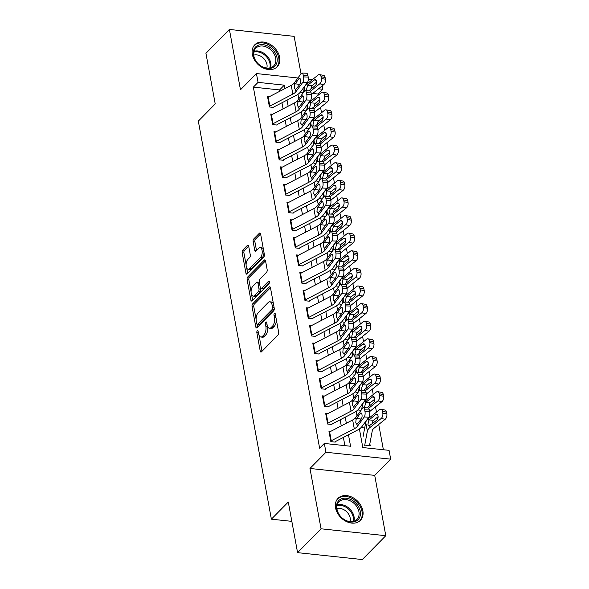 <?xml version="1.0" encoding="UTF-8"?>
<svg xmlns="http://www.w3.org/2000/svg" width="589" height="589" viewBox="0 0 589 589"><rect width="100%" height="100%" fill="white"/><g stroke="black" fill="none" stroke-linecap="round" stroke-linejoin="round"><path stroke-width="0.88" d="M257.275 330.804A1.384 0.67 -83.9 0 0 256.848 332.667L260.22 351.037A1.973 0.957 -83.9 0 0 260.934 352.067A1.973 0.957 -83.9 0 0 261.464 351.832L278.052 334.972A1.973 0.957 -83.9 0 0 278.656 332.306L275.284 313.937A1.384 0.67 -83.9 0 0 274.783 313.223A1.384 0.67 -83.9 0 0 274.415 313.385A1.384 0.67 -83.9 0 0 273.995 315.248L274.43 317.626A6.317 3.063 -83.9 0 1 272.493 326.159L271.117 327.558A6.317 3.063 -83.9 0 1 269.431 328.309A6.317 3.063 -83.9 0 1 267.148 325.025L266.714 322.647A1.384 0.67 -83.9 0 0 266.213 321.925A1.384 0.67 -83.9 0 0 265.845 322.095A1.384 0.67 -83.9 0 0 265.425 323.957L265.86 326.335A6.317 3.063 -83.9 0 1 263.924 334.861L262.539 336.267A6.317 3.063 -83.9 0 1 260.861 337.018A6.317 3.063 -83.9 0 1 258.578 333.735L258.144 331.357A1.384 0.67 -83.9 0 0 257.643 330.635A1.384 0.67 -83.9 0 0 257.275 330.804M252.328 54.343A15.689 11.714 44.5 0 0 262.871 67.831A15.689 11.714 44.5 0 0 277.161 66.807A15.689 11.714 44.5 0 0 279.62 57.251A15.689 11.714 44.5 0 0 269.077 43.763A15.689 11.714 44.5 0 0 254.787 44.793A15.689 11.714 44.5 0 0 252.328 54.343M335.568 507.895A15.689 11.714 44.5 0 0 346.111 521.383A15.689 11.714 44.5 0 0 360.402 520.359A15.689 11.714 44.5 0 0 362.861 510.803A15.689 11.714 44.5 0 0 352.318 497.322A15.689 11.714 44.5 0 0 338.034 498.346A15.689 11.714 44.5 0 0 335.568 507.895M248.683 246.143A1.973 0.957 -83.9 0 0 247.969 245.12A1.973 0.957 -83.9 0 0 247.439 245.355L242.786 250.082A1.973 0.957 -83.9 0 0 242.182 252.747L245.93 273.149A1.973 0.957 -83.9 0 0 246.644 274.179A1.973 0.957 -83.9 0 0 247.166 273.944L263.754 257.084A1.973 0.957 -83.9 0 0 264.358 254.419L260.618 234.017A1.973 0.957 -83.9 0 0 259.904 232.994A1.973 0.957 -83.9 0 0 259.374 233.229L253.756 238.943A1.973 0.957 -83.9 0 0 253.152 241.608L254.75 250.332A1.973 0.957 -83.9 0 0 255.464 251.363A1.973 0.957 -83.9 0 0 255.994 251.128L258.777 248.293A5.279 2.562 -83.9 0 1 260.191 247.667A5.279 2.562 -83.9 0 1 262.23 251.761A5.279 2.562 -83.9 0 1 260.478 257.548L249.559 268.643A5.279 2.562 -83.9 0 1 248.146 269.269A5.279 2.562 -83.9 0 1 246.106 265.175A5.279 2.562 -83.9 0 1 247.859 259.396L249.677 257.54A1.973 0.957 -83.9 0 0 250.281 254.875L248.683 246.143M279.841 91.243L279.606 89.933L253.358 87.135L258.056 82.364L256.436 73.559L297.924 77.984M297.578 552.651L321.049 528.797L385.788 535.703L362.316 559.55L297.578 552.651L288.286 502.012L271.382 519.181L198.324 121.113L215.221 103.936L205.929 53.297L229.401 29.45L240.474 89.778L256.436 73.559M385.788 535.703L374.714 475.375L309.976 468.469L321.049 528.797M309.976 468.469L325.938 452.256L324.325 443.443L350.565 446.241L348.467 434.785M253.358 87.135L319.628 448.214L324.325 443.443M252.659 303.85A1.973 0.957 -83.9 0 0 252.055 306.516L255.795 326.917A1.973 0.957 -83.9 0 0 256.509 327.948A1.973 0.957 -83.9 0 0 257.032 327.712L273.627 310.852A1.973 0.957 -83.9 0 0 274.231 308.187L270.484 287.785A1.973 0.957 -83.9 0 0 269.769 286.762A1.973 0.957 -83.9 0 0 269.247 286.998L252.659 303.85L254.404 304.042A1.973 0.957 -83.9 0 0 253.8 306.707L256.105 319.267M250.862 300.037L247.115 279.635A1.973 0.957 -83.9 0 1 247.719 276.97L264.314 260.11A1.973 0.957 -83.9 0 1 264.836 259.874A1.973 0.957 -83.9 0 1 265.551 260.905L267.156 269.637A1.973 0.957 -83.9 0 1 266.545 272.302L259.823 279.134A1.973 0.957 -83.9 0 0 259.219 281.8L260.279 287.594A1.973 0.957 -83.9 0 0 260.993 288.617A1.973 0.957 -83.9 0 0 261.516 288.389L268.525 281.27A1.384 0.67 -83.9 0 1 268.893 281.108A1.384 0.67 -83.9 0 1 269.423 282.175A1.384 0.67 -83.9 0 1 268.967 283.692L252.099 300.824A1.973 0.957 -83.9 0 1 251.577 301.06A1.973 0.957 -83.9 0 1 250.862 300.037L252.615 300.221L251.584 294.61M301.008 73.78L294.139 36.349L229.401 29.45M330.9 431.288L328.92 431.074L330.856 441.64L335.237 442.111M327.661 413.669L325.688 413.463L327.624 424.028L331.997 424.492M324.429 396.058L322.455 395.845L324.392 406.417L328.765 406.881M321.196 378.447L319.223 378.234L321.16 388.799L325.533 389.27M317.964 360.829L315.991 360.623L317.927 371.188L322.301 371.652M314.732 343.218L312.759 343.004L314.695 353.577L319.069 354.041M311.5 325.607L309.527 325.393L311.463 335.958L315.837 336.429M308.268 307.988L306.287 307.782L308.231 318.347L312.604 318.811M305.036 290.377L303.055 290.163L304.999 300.736L309.372 301.2M301.804 272.759L299.823 272.552L301.767 283.118L306.14 283.589M298.571 255.147L296.591 254.934L298.535 265.506L302.908 265.97M295.339 237.536L293.359 237.323L295.303 247.895L299.676 248.359M292.107 219.918L290.127 219.712L292.063 230.277L296.444 230.748M288.875 202.307L286.895 202.093L288.831 212.666L293.212 213.13M285.636 184.696L283.662 184.482L285.599 195.047L289.972 195.519M282.403 167.077L280.43 166.871L282.367 177.436L286.74 177.9M279.171 149.466L277.198 149.253L279.134 159.825L283.508 160.289M275.939 131.855L273.966 131.642L275.902 142.207L280.276 142.678M272.707 114.237L270.734 114.03L272.67 124.596L277.044 125.059M344.889 445.637L343.38 437.421M341.267 425.899L340.147 419.81M338.034 408.287L336.915 402.199M334.802 390.676L333.683 384.58M331.563 373.058L330.451 366.969M328.331 355.447L327.219 349.358M325.099 337.828L323.987 331.74M321.866 320.217L320.747 314.128M318.634 302.606L317.515 296.517M315.402 284.988L314.283 278.899M312.17 267.377L311.051 261.288M308.938 249.765L307.819 243.677M305.706 232.147L304.587 226.058M302.474 214.536L301.354 208.447M299.241 196.925L298.122 190.836M296.009 179.306L294.89 173.218M292.777 161.695L291.658 155.606M289.538 144.084L288.426 137.988M286.306 126.466L285.194 120.377M283.073 108.855L281.954 102.766M273.811 107.448L269.438 106.984L267.494 96.412L269.475 96.625M383.38 449.738L378.734 424.448M377.704 418.831L377.409 417.226M376.481 412.153L375.502 406.837M374.471 401.212L374.177 399.614M373.249 394.534L372.27 389.226M371.239 383.601L370.945 382.003M370.017 376.923L369.038 371.607M368.007 365.99L367.713 364.385M366.785 359.312L365.806 353.996M364.775 348.371L364.481 346.774M363.553 341.694L362.574 336.385M361.543 330.76L361.248 329.163M360.313 324.083L359.342 318.767M358.311 313.149L358.016 311.544M357.081 306.471L356.109 301.156M355.079 295.531L354.784 293.933M353.849 288.853L352.877 283.537M351.847 277.92L351.552 276.322M350.617 271.242L349.645 265.926M348.614 260.309L348.32 258.704M347.385 253.631L346.413 248.315M345.382 242.69L345.088 241.092M344.153 236.012L343.181 230.697M342.143 225.079L341.856 223.481M340.921 218.401L339.941 213.085M338.911 207.468L338.616 205.863M337.688 200.79L336.709 195.474M335.678 189.849L335.384 188.252M334.456 183.172L333.477 177.856M332.446 172.238L332.152 170.633M331.224 165.561L330.245 160.245M329.214 154.627L328.92 153.022M327.992 147.942L327.013 142.634M325.982 137.009L325.688 135.411M324.76 130.331L323.781 125.015M322.75 119.398L322.455 117.793M321.52 112.72L320.549 107.404M319.518 101.779L319.223 100.182M318.288 95.101L318.097 94.034L312.737 93.467M303.423 92.473L300.353 92.142M365.85 445.372L370.223 445.836L369.848 443.76M364.687 427.982L362.618 427.761M361.05 410.319L359.386 410.143M357.817 392.708L356.154 392.532M354.578 375.097L352.921 374.921M351.346 357.479L349.689 357.302M348.114 339.868L346.457 339.691M344.882 322.257L343.225 322.08M341.649 304.638L339.993 304.461M338.417 287.027L336.761 286.85M335.185 269.416L333.529 269.239M331.953 251.797L330.289 251.621M328.721 234.186L327.057 234.01M325.489 216.575L323.825 216.391M322.257 198.957L320.593 198.78M319.024 181.346L317.361 181.169M315.792 163.727L314.128 163.551M312.553 146.116L310.896 145.939M309.321 128.505L307.664 128.328M306.089 110.887L304.432 110.71M271.382 519.181L291.835 521.361M322.168 85.898L322.787 89.27L318.531 88.814M318.097 94.034L322.787 89.27M359.4 428.947L362.817 447.552L389.064 450.349L390.676 459.155L325.938 452.256M374.714 475.375L390.676 459.155M308.327 79.088L312.509 79.537M284.929 88.6L284.296 85.162L258.056 82.364M346.347 423.263L345.235 417.167M343.115 405.644L342.003 399.556M339.882 388.033L338.763 381.944M336.65 370.415L335.531 364.326M333.418 352.804L332.299 346.715M330.186 335.193L329.067 329.104M326.954 317.574L325.835 311.485M323.722 299.963L322.603 293.874M320.49 282.352L319.371 276.263M317.257 264.733L316.138 258.645M314.025 247.122L312.906 241.034M310.793 229.511L309.674 223.415M307.554 211.893L306.442 205.804M304.322 194.282L303.21 188.193M301.089 176.671L299.978 170.574M297.857 159.052L296.738 152.963M294.625 141.441L293.506 135.352M291.393 123.83L290.274 117.734M288.161 106.211L287.042 100.123M297.982 94.284L298.807 98.79M301.215 111.895L302.039 116.408M304.447 129.514L305.271 134.02M307.679 147.125L308.503 151.631M310.911 164.736L311.736 169.249M314.143 182.354L314.968 186.86M317.375 199.966L318.2 204.471M320.607 217.577L321.439 222.09M323.84 235.195L324.672 239.701M327.072 252.806L327.904 257.319M330.304 270.417L331.136 274.93M333.536 288.036L334.368 292.542M336.775 305.647L337.6 310.16M340.008 323.258L340.832 327.771M343.24 340.876L344.064 345.382M346.472 358.487L347.296 363.001M349.704 376.099L350.529 380.612M352.936 393.717L353.761 398.223M356.168 411.328L356.993 415.841M312.126 88.129L310.955 88.004M304.425 87.312L303.946 87.26M279.606 89.933L284.296 85.162M260.861 337.018L262.606 337.21A6.317 3.063 -83.9 0 0 264.292 336.459L262.539 336.267M267.627 326.637A6.317 3.063 -83.9 0 1 265.676 335.053L264.292 336.459M269.431 328.309L271.176 328.5A6.317 3.063 -83.9 0 0 272.862 327.749L271.117 327.558M276.351 319.746A6.317 3.063 -83.9 0 1 274.246 326.343L272.862 327.749M259.057 335.347L261.972 351.221A1.973 0.957 -83.9 0 0 261.987 351.294M270.469 287.719L254.404 304.042M257.04 324.333L257.548 327.109A1.973 0.957 -83.9 0 0 257.562 327.175M256.738 323.707A1.384 0.67 -83.9 0 0 257.238 324.421A1.384 0.67 -83.9 0 0 257.607 324.259L272.17 309.468A1.384 0.67 -83.9 0 0 272.589 307.598L272.133 305.095A6.317 3.063 -83.9 0 0 269.85 301.804A6.317 3.063 -83.9 0 0 268.164 302.555L258.21 312.671A6.317 3.063 -83.9 0 0 256.274 321.196L256.738 323.707M257.238 324.421L258.983 324.613A1.384 0.67 -83.9 0 0 259.351 324.443L257.607 324.259M274.283 308.945A1.384 0.67 -83.9 0 1 273.914 309.652L259.351 324.443M273.399 303.666A6.317 3.063 -83.9 0 0 271.603 301.995L269.85 301.804M251.083 291.886L248.867 279.819L247.115 279.635M265.536 260.831L249.471 277.154A1.973 0.957 -83.9 0 0 248.867 279.819M260.993 288.617L262.738 288.809A1.973 0.957 -83.9 0 0 263.268 288.573L269.423 282.315M252.836 286.232A5.279 2.562 -83.9 0 0 251.083 292.011A5.279 2.562 -83.9 0 0 253.13 296.105A5.279 2.562 -83.9 0 0 254.536 295.479L258.387 291.57A1.973 0.957 -83.9 0 0 258.991 288.904L257.923 283.11A1.973 0.957 -83.9 0 0 257.216 282.087A1.973 0.957 -83.9 0 0 256.686 282.322L252.836 286.232M253.13 296.105L254.875 296.296A5.279 2.562 -83.9 0 0 256.289 295.663L254.536 295.479M260.61 288.396L260.736 289.089A1.973 0.957 -83.9 0 1 260.132 291.754L256.289 295.663M259.344 282.499A1.973 0.957 -83.9 0 0 258.961 282.271L257.216 282.087M248.146 269.269L249.898 269.453A5.279 2.562 -83.9 0 0 251.304 268.827L249.559 268.643M263.982 252.379A5.279 2.562 -83.9 0 1 262.23 257.732L251.304 268.827M263.393 249.147A5.279 2.562 -83.9 0 0 261.936 247.851L260.191 247.667M260.603 233.951L255.508 239.127A1.973 0.957 -83.9 0 0 254.897 241.792L256.502 250.524A1.973 0.957 -83.9 0 0 256.517 250.597M246.695 267.98L247.674 273.333A1.973 0.957 -83.9 0 0 247.689 273.406M248.668 246.077L244.538 250.266A1.973 0.957 -83.9 0 0 243.934 252.939L246.099 264.748M369.237 445.733A7.039 3.21 169.6 0 0 369.642 444.835L372.292 430.714A10.057 4.587 -10.4 0 1 374.089 428.181L385.199 419.265L381.149 418.507A4.027 2.312 -79.3 0 0 382.806 413.139L386.855 413.898A4.027 2.312 100.7 0 1 385.199 419.265M364.701 445.343L367.352 431.214A15.086 6.877 -10.4 0 1 370.047 427.415L381.149 418.507M363.082 436.537L365.732 422.409A15.086 6.877 -10.4 0 1 368.427 418.61L379.537 409.701A4.027 2.312 -79.3 0 1 380.928 409.267L384.97 410.032A4.027 2.312 100.7 0 1 386.531 412.138L386.855 413.898M377.711 414.987L375.686 414.604A3.217 1.848 100.7 0 1 376.798 414.266A3.217 1.848 100.7 0 1 378.042 415.952A3.217 1.848 100.7 0 1 376.717 420.244L369.112 425.921M370.047 427.415L369.745 425.781C368.81 426.171 368.199 425.663 367.919 424.249L369.067 419.913L373.617 420.274L378.116 416.666M386.531 412.138L382.482 411.372L382.806 413.139M382.482 411.372A4.027 2.312 -79.3 0 0 380.928 409.267M375.686 414.604L369.067 419.913M373.617 420.274L372.822 421.268L372.314 423.778M329.133 432.223A7.039 3.21 -10.4 0 1 329.634 431.936L352.656 419.986A10.057 4.587 169.6 0 0 355.712 417.586L362.588 408.221A4.027 1.561 -88 0 1 363.376 407.728A4.027 1.561 -88 0 1 364.657 409.804L364.981 411.564L369.62 411.733L369.296 409.966L364.657 409.804M335.156 441.691L357.376 430.154A15.086 6.877 169.6 0 0 361.963 426.554L368.839 417.196L364.208 417.027A4.027 1.561 -88 0 0 364.981 411.564M330.746 441.028A7.039 3.21 -10.4 0 1 331.254 440.749L354.276 428.792A10.057 4.587 169.6 0 0 357.332 426.392L364.208 417.027M361.889 417.63L360.24 420.45M369.62 411.733A4.027 1.561 92 0 1 368.839 417.196M363.376 407.728L368.007 407.89A4.027 1.561 92 0 1 369.296 409.966M357.332 426.392L356.986 424.492L355.763 422.821L356.065 419.478L360.313 413.301A3.217 1.244 92 0 1 360.947 412.904A3.217 1.244 92 0 1 361.97 414.568A3.217 1.244 92 0 1 361.351 418.934L356.868 424.492M360.277 511.37A13.576 10.138 -135.5 0 1 350.646 522.001A13.576 10.138 -135.5 0 1 336.658 508.852A13.576 10.138 -135.5 0 1 346.28 498.228A13.576 10.138 -135.5 0 1 360.277 511.37M337.063 509.426A12.575 9.387 44.5 0 0 345.507 520.234A12.575 9.387 44.5 0 0 356.956 519.41A12.575 9.387 44.5 0 0 358.929 511.76A12.575 9.387 44.5 0 0 350.484 500.952A12.575 9.387 44.5 0 0 339.036 501.769A12.575 9.387 44.5 0 0 337.063 509.426M336.952 508.705A9.903 7.392 -135.5 0 1 350.197 518.025A9.903 7.392 -135.5 0 1 350.057 521.604M359.378 521.25A15.594 11.64 44.5 0 0 359.577 521.051A15.594 11.64 44.5 0 0 362.021 511.561A15.594 11.64 44.5 0 0 351.545 498.161A15.594 11.64 44.5 0 0 337.35 499.177A15.594 11.64 44.5 0 0 337.158 499.384M273.016 67.485A13.576 10.138 -135.5 0 1 256.082 61.418A13.576 10.138 -135.5 0 1 257.43 45.633A13.576 10.138 -135.5 0 1 274.356 51.707A13.576 10.138 -135.5 0 1 273.016 67.485M257.533 46.921A12.575 9.387 44.5 0 0 255.788 48.217A12.575 9.387 44.5 0 0 257.179 62.67A12.575 9.387 44.5 0 0 271.971 67.153A12.575 9.387 44.5 0 0 273.716 65.858A12.575 9.387 44.5 0 0 272.324 51.412A12.575 9.387 44.5 0 0 257.533 46.921M276.131 67.698A15.594 11.64 44.5 0 0 276.337 67.499A15.594 11.64 44.5 0 0 274.614 49.579A15.594 11.64 44.5 0 0 256.274 44.02A15.594 11.64 44.5 0 0 254.109 45.625A15.594 11.64 44.5 0 0 253.918 45.832M253.712 55.152A9.903 7.392 -135.5 0 1 263.526 58.289A9.903 7.392 -135.5 0 1 266.817 68.052M367.948 419.015L368.103 418.197M369.634 411.829A10.057 4.587 -10.4 0 1 370.856 410.562L381.966 401.654L377.917 400.895A4.027 2.312 -79.3 0 0 379.574 395.521L383.623 396.287A4.027 2.312 100.7 0 1 381.966 401.654M368.67 408.31L377.917 400.895M361.462 427.732L361.602 427.01M361.609 409.561L362.5 404.798A15.086 6.877 -10.4 0 1 365.195 400.999L376.305 392.083A4.027 2.312 -79.3 0 1 377.696 391.656L381.738 392.414A4.027 2.312 100.7 0 1 383.299 394.527L383.623 396.287M365.099 407.787L364.687 406.638L365.835 402.302L370.385 402.655L374.884 399.055M383.299 394.527L379.25 393.761L379.574 395.521M379.25 393.761A4.027 2.312 -79.3 0 0 377.696 391.656M374.479 397.376L372.454 396.993L365.835 402.302M372.454 396.993A3.217 1.848 100.7 0 1 373.566 396.647A3.217 1.848 100.7 0 1 374.81 398.333A3.217 1.848 100.7 0 1 373.485 402.633L366.976 407.853M370.385 402.655L369.59 403.656L369.082 406.16M364.716 401.396L364.871 400.579M366.402 394.21A10.057 4.587 -10.4 0 1 367.624 392.951L378.734 384.043L374.685 383.277A4.027 2.312 -79.3 0 0 376.342 377.91L380.391 378.668A4.027 2.312 100.7 0 1 378.734 384.043M365.438 390.698L374.685 383.277M358.23 410.113L358.37 409.399M358.37 391.95L359.268 387.179A15.086 6.877 -10.4 0 1 361.963 383.38L373.073 374.471A4.027 2.312 -79.3 0 1 374.464 374.037L378.506 374.803A4.027 2.312 100.7 0 1 380.067 376.908L380.391 378.668M361.867 390.168L361.455 389.02L362.603 384.691L367.153 385.044L371.644 381.436M380.067 376.908L376.018 376.15L376.342 377.91M376.018 376.15A4.027 2.312 -79.3 0 0 374.464 374.037M371.239 379.765L369.222 379.382L362.603 384.691M369.222 379.382A3.217 1.848 100.7 0 1 370.334 379.036A3.217 1.848 100.7 0 1 371.578 380.722A3.217 1.848 100.7 0 1 370.253 385.015L363.744 390.235M367.153 385.044L366.358 386.038L365.85 388.549M361.484 383.785L361.639 382.968M363.17 376.599A10.057 4.587 -10.4 0 1 364.392 375.333L375.502 366.424L371.453 365.666A4.027 2.312 -79.3 0 0 373.109 360.299L377.159 361.057A4.027 2.312 100.7 0 1 375.502 366.424M362.206 373.08L371.453 365.666M354.998 392.502L355.138 391.788M355.138 374.332L356.036 369.568A15.086 6.877 -10.4 0 1 358.73 365.769L369.84 356.86A4.027 2.312 -79.3 0 1 371.232 356.426L375.274 357.192A4.027 2.312 100.7 0 1 376.835 359.297L377.159 361.057M358.635 372.557L358.222 371.409L359.371 367.072L363.921 367.426L368.412 363.825M376.835 359.297L372.785 358.532L373.109 360.299M372.785 358.532A4.027 2.312 -79.3 0 0 371.232 356.426M368.007 362.147L365.983 361.764L359.371 367.072M365.983 361.764A3.217 1.848 100.7 0 1 367.102 361.425A3.217 1.848 100.7 0 1 368.346 363.111A3.217 1.848 100.7 0 1 367.021 367.403L360.512 372.623M363.921 367.426L363.126 368.427L362.618 370.93M358.252 366.174L358.406 365.349M359.938 358.988A10.057 4.587 -10.4 0 1 361.16 357.722L372.27 348.813L368.221 348.055A4.027 2.312 -79.3 0 0 369.877 342.68L373.919 343.446A4.027 2.312 100.7 0 1 372.27 348.813M358.973 355.469L368.221 348.055M351.766 374.891L351.898 374.17M351.905 356.72L352.804 351.957A15.086 6.877 -10.4 0 1 355.498 348.158L366.608 339.242A4.027 2.312 -79.3 0 1 368 338.815L372.042 339.573A4.027 2.312 100.7 0 1 373.603 341.686L373.919 343.446M355.403 354.946L354.99 353.798L356.139 349.461L360.689 349.814L365.18 346.214M373.603 341.686L369.553 340.921L369.877 342.68M369.553 340.921A4.027 2.312 -79.3 0 0 368 338.815M364.775 344.536L362.75 344.153L356.139 349.461M362.75 344.153A3.217 1.848 100.7 0 1 363.869 343.807A3.217 1.848 100.7 0 1 365.114 345.493A3.217 1.848 100.7 0 1 363.788 349.792L357.28 355.012M360.689 349.814L359.894 350.816L359.386 353.319M325.901 414.612A7.039 3.21 -10.4 0 1 326.402 414.325L349.424 402.368A10.057 4.587 169.6 0 0 352.48 399.968L359.356 390.61A4.027 1.561 -88 0 1 360.144 390.109A4.027 1.561 -88 0 1 361.425 392.193L361.749 393.953L366.387 394.115L366.063 392.355L361.425 392.193M331.924 424.08L354.144 412.543A15.086 6.877 169.6 0 0 358.73 408.943L365.607 399.578L360.969 399.416A4.027 1.561 -88 0 0 361.749 393.953M327.513 423.417A7.039 3.21 -10.4 0 1 328.021 423.13L351.037 411.174A10.057 4.587 169.6 0 0 354.099 408.781L360.969 399.416M358.657 400.019L357.008 402.839M366.387 394.115A4.027 1.561 92 0 1 365.607 399.578M360.144 390.109L364.775 390.271A4.027 1.561 92 0 1 366.063 392.355M354.099 408.781L353.753 406.881L352.531 405.21L352.833 401.867L357.081 395.683A3.217 1.244 92 0 1 357.714 395.285A3.217 1.244 92 0 1 358.738 396.949A3.217 1.244 92 0 1 358.119 401.323L353.636 406.874M322.662 396.993A7.039 3.21 -10.4 0 1 323.17 396.714L346.192 384.757A10.057 4.587 169.6 0 0 349.248 382.357L356.124 372.999A4.027 1.561 -88 0 1 356.912 372.498A4.027 1.561 -88 0 1 358.193 374.582L358.517 376.342L363.148 376.504L362.831 374.744L358.193 374.582M328.691 406.469L350.911 394.924A15.086 6.877 169.6 0 0 355.498 391.324L362.375 381.966L357.737 381.805A4.027 1.561 -88 0 0 358.517 376.342M324.281 405.799A7.039 3.21 -10.4 0 1 324.789 405.519L347.804 393.562A10.057 4.587 169.6 0 0 350.867 391.162L357.737 381.805M355.425 382.408L353.775 385.221M363.148 376.504A4.027 1.561 92 0 1 362.375 381.966M356.912 372.498L361.543 372.66A4.027 1.561 92 0 1 362.831 374.744M350.867 391.162L350.514 389.263L349.299 387.599L349.594 384.256L353.849 378.072A3.217 1.244 92 0 1 354.482 377.674A3.217 1.244 92 0 1 355.506 379.338A3.217 1.244 92 0 1 354.887 383.711L350.403 389.263M319.429 379.382A7.039 3.21 -10.4 0 1 319.937 379.095L342.96 367.146A10.057 4.587 169.6 0 0 346.015 364.746L352.892 355.381A4.027 1.561 -88 0 1 353.68 354.887A4.027 1.561 -88 0 1 354.961 356.963L355.285 358.723L359.916 358.892L359.592 357.125L354.961 356.963M325.459 388.85L347.679 377.313A15.086 6.877 169.6 0 0 352.266 373.713L359.143 364.355L354.504 364.186A4.027 1.561 -88 0 0 355.285 358.723M321.049 388.188A7.039 3.21 -10.4 0 1 321.557 387.908L344.572 375.951A10.057 4.587 169.6 0 0 347.635 373.551L354.504 364.186M352.193 364.79L350.543 367.61M359.916 358.892A4.027 1.561 92 0 1 359.143 364.355M353.68 354.887L358.311 355.049A4.027 1.561 92 0 1 359.592 357.125M347.635 373.551L347.282 371.652L346.067 369.98L346.361 366.638L350.617 360.461A3.217 1.244 92 0 1 351.25 360.063A3.217 1.244 92 0 1 352.274 361.727A3.217 1.244 92 0 1 351.655 366.093L347.171 371.652M316.197 361.771A7.039 3.21 -10.4 0 1 316.705 361.484L339.728 349.527A10.057 4.587 169.6 0 0 342.783 347.127L349.66 337.769A4.027 1.561 -88 0 1 350.448 337.269A4.027 1.561 -88 0 1 351.729 339.352L352.053 341.112L356.684 341.274L356.36 339.514L351.729 339.352M322.227 371.239L344.447 359.702A15.086 6.877 169.6 0 0 349.034 356.102L355.911 346.737L351.272 346.575A4.027 1.561 -88 0 0 352.053 341.112M317.817 370.577A7.039 3.21 -10.4 0 1 318.325 370.29L341.34 358.333A10.057 4.587 169.6 0 0 344.403 355.933L351.272 346.575M348.96 347.179L347.304 349.999M356.684 341.274A4.027 1.561 92 0 1 355.911 346.737M350.448 337.269L355.079 337.431A4.027 1.561 92 0 1 356.36 339.514M344.403 355.933L344.05 354.041L342.835 352.369L343.129 349.027L347.385 342.842A3.217 1.244 92 0 1 348.018 342.445A3.217 1.244 92 0 1 349.041 344.109A3.217 1.244 92 0 1 348.416 348.482L343.939 354.033M355.02 348.555L355.174 347.738M356.706 341.37A10.057 4.587 -10.4 0 1 357.928 340.111L369.038 331.202L364.989 330.436A4.027 2.312 -79.3 0 0 366.645 325.069L370.687 325.827A4.027 2.312 100.7 0 1 369.038 331.202M355.741 337.858L364.989 330.436M348.533 357.273L348.666 356.559M348.673 339.109L349.572 334.338A15.086 6.877 -10.4 0 1 352.266 330.539L363.376 321.631A4.027 2.312 -79.3 0 1 364.76 321.196L368.81 321.962A4.027 2.312 100.7 0 1 370.363 324.068L370.687 325.827M352.17 337.328L351.758 336.179L352.907 331.85L357.457 332.203L361.948 328.596M370.363 324.068L366.321 323.309L366.645 325.069M366.321 323.309A4.027 2.312 -79.3 0 0 364.76 321.196M361.543 326.917L359.518 326.542L352.907 331.85M359.518 326.542A3.217 1.848 100.7 0 1 360.63 326.196A3.217 1.848 100.7 0 1 361.882 327.882A3.217 1.848 100.7 0 1 360.556 332.174L354.048 337.394M357.457 332.203L356.662 333.197L356.154 335.708M312.965 344.153A7.039 3.21 -10.4 0 1 313.473 343.873L336.496 331.916A10.057 4.587 169.6 0 0 339.551 329.516L346.428 320.151A4.027 1.561 -88 0 1 347.216 319.658A4.027 1.561 -88 0 1 348.497 321.734L348.821 323.501L353.452 323.663L353.128 321.903L348.497 321.734M318.995 353.628L341.215 342.084A15.086 6.877 169.6 0 0 345.802 338.484L352.678 329.126L348.04 328.964A4.027 1.561 -88 0 0 348.821 323.501M314.585 352.958A7.039 3.21 -10.4 0 1 315.093 352.678L338.108 340.722A10.057 4.587 169.6 0 0 341.171 338.322L348.04 328.964M345.721 329.56L344.072 332.38M353.452 323.663A4.027 1.561 92 0 1 352.678 329.126M347.216 319.658L351.847 319.82A4.027 1.561 92 0 1 353.128 321.903M341.171 338.322L340.817 336.422L339.603 334.758L339.897 331.416L344.153 325.231A3.217 1.244 92 0 1 344.786 324.833A3.217 1.244 92 0 1 345.809 326.497A3.217 1.244 92 0 1 345.183 330.871L340.707 336.422M351.788 330.944L351.942 330.127M353.466 323.759A10.057 4.587 -10.4 0 1 354.696 322.492L365.798 313.584L361.756 312.825A4.027 2.312 -79.3 0 0 363.413 307.458L367.455 308.216A4.027 2.312 100.7 0 1 365.798 313.584M352.509 320.239L361.756 312.825M345.301 339.662L345.434 338.947M345.441 321.491L346.339 316.727A15.086 6.877 -10.4 0 1 349.034 312.928L360.137 304.02A4.027 2.312 -79.3 0 1 361.528 303.585L365.578 304.351A4.027 2.312 100.7 0 1 367.131 306.457L367.455 308.216M348.938 319.717L348.526 318.568L349.675 314.231L354.225 314.585L358.716 310.985M367.131 306.457L363.089 305.691L363.413 307.458M363.089 305.691A4.027 2.312 -79.3 0 0 361.528 303.585M358.311 309.306L356.286 308.923L349.675 314.231M356.286 308.923A3.217 1.848 100.7 0 1 357.398 308.577A3.217 1.848 100.7 0 1 358.649 310.27A3.217 1.848 100.7 0 1 357.324 314.563L350.816 319.783M354.225 314.585L353.429 315.586L352.921 318.089M309.733 326.542A7.039 3.21 -10.4 0 1 310.241 326.254L333.264 314.298A10.057 4.587 169.6 0 0 336.319 311.905L343.196 302.54A4.027 1.561 -88 0 1 343.983 302.039A4.027 1.561 -88 0 1 345.264 304.123L345.588 305.882L350.219 306.052L349.895 304.285L345.264 304.123M315.763 336.01L337.983 324.473A15.086 6.877 169.6 0 0 342.57 320.872L349.439 311.515L344.808 311.345A4.027 1.561 -88 0 0 345.588 305.882M311.353 335.347A7.039 3.21 -10.4 0 1 311.861 335.067L334.876 323.111A10.057 4.587 169.6 0 0 337.931 320.711L344.808 311.345M342.489 311.949L340.84 314.769M350.219 306.052A4.027 1.561 92 0 1 349.439 311.515M343.983 302.039L348.614 302.209A4.027 1.561 92 0 1 349.895 304.285M337.931 320.711L337.585 318.811L336.371 317.14L336.665 313.797L340.921 307.62A3.217 1.244 92 0 1 341.546 307.222A3.217 1.244 92 0 1 342.577 308.886A3.217 1.244 92 0 1 341.951 313.252L337.475 318.811M348.555 313.333L348.71 312.509M350.234 306.14A10.057 4.587 -10.4 0 1 351.464 304.881L362.566 295.972L358.524 295.207A4.027 2.312 -79.3 0 0 360.181 289.84L364.223 290.605A4.027 2.312 100.7 0 1 362.566 295.972M349.277 302.628L358.524 295.207M342.069 322.05L342.202 321.329M342.209 303.88L343.107 299.116A15.086 6.877 -10.4 0 1 345.802 295.31L356.905 286.401A4.027 2.312 -79.3 0 1 358.296 285.974L362.345 286.733A4.027 2.312 100.7 0 1 363.899 288.838L364.223 290.605M345.706 302.105L345.294 300.957L346.435 296.62L350.992 296.974L355.484 293.374M363.899 288.838L359.857 288.08L360.181 289.84M359.857 288.08A4.027 2.312 -79.3 0 0 358.296 285.974M355.079 291.695L353.054 291.312L346.435 296.62M353.054 291.312A3.217 1.848 100.7 0 1 354.166 290.966A3.217 1.848 100.7 0 1 355.417 292.652A3.217 1.848 100.7 0 1 354.092 296.952L347.584 302.172M350.992 296.974L350.19 297.975L349.689 300.478M306.501 308.923A7.039 3.21 -10.4 0 1 307.009 308.643L330.024 296.687A10.057 4.587 169.6 0 0 333.087 294.286L339.956 284.929A4.027 1.561 -88 0 1 340.751 284.428A4.027 1.561 -88 0 1 342.032 286.512L342.356 288.271L346.987 288.433L346.663 286.674L342.032 286.512M312.531 318.399L334.751 306.854A15.086 6.877 169.6 0 0 339.338 303.261L346.207 293.896L341.576 293.734A4.027 1.561 -88 0 0 342.356 288.271M308.121 317.736A7.039 3.21 -10.4 0 1 308.621 317.449L331.644 305.492A10.057 4.587 169.6 0 0 334.699 303.092L341.576 293.734M339.257 294.338L337.607 297.151M346.987 288.433A4.027 1.561 92 0 1 346.207 293.896M340.751 284.428L345.382 284.59A4.027 1.561 92 0 1 346.663 286.674M334.699 303.092L334.353 301.2L333.131 299.529L333.433 296.186L337.688 290.002A3.217 1.244 92 0 1 338.314 289.604A3.217 1.244 92 0 1 339.345 291.268A3.217 1.244 92 0 1 338.719 295.641L334.243 301.193M345.323 295.715L345.478 294.898M347.002 288.529A10.057 4.587 -10.4 0 1 348.232 287.27L359.334 278.361L355.292 277.596A4.027 2.312 -79.3 0 0 356.949 272.228L360.991 272.987A4.027 2.312 100.7 0 1 359.334 278.361M346.045 285.017L355.292 277.596M338.837 304.432L338.969 303.718M338.977 286.269L339.868 281.498A15.086 6.877 -10.4 0 1 342.57 277.699L353.672 268.79A4.027 2.312 -79.3 0 1 355.064 268.356L359.113 269.121A4.027 2.312 100.7 0 1 360.667 271.227L360.991 272.987M342.474 284.487L342.062 283.338L343.203 279.009L347.76 279.363L352.251 275.755M360.667 271.227L356.625 270.469L356.949 272.228M356.625 270.469A4.027 2.312 -79.3 0 0 355.064 268.356M351.847 274.076L349.822 273.701L343.203 279.009M349.822 273.701A3.217 1.848 100.7 0 1 350.934 273.355A3.217 1.848 100.7 0 1 352.178 275.041A3.217 1.848 100.7 0 1 350.86 279.333L344.344 284.553M347.76 279.363L346.958 280.357L346.457 282.867M303.269 291.312A7.039 3.21 -10.4 0 1 303.777 291.032L326.792 279.076A10.057 4.587 169.6 0 0 329.855 276.675L336.724 267.31A4.027 1.561 -88 0 1 337.512 266.817A4.027 1.561 -88 0 1 338.8 268.893L339.124 270.66L343.755 270.822L343.431 269.063L338.8 268.893M309.299 300.788L331.519 289.243A15.086 6.877 169.6 0 0 336.105 285.643L342.975 276.285L338.344 276.123A4.027 1.561 -88 0 0 339.124 270.66M304.888 300.118A7.039 3.21 -10.4 0 1 305.389 299.838L328.412 287.881A10.057 4.587 169.6 0 0 331.467 285.481L338.344 276.123M336.024 276.72L334.375 279.539M343.755 270.822A4.027 1.561 92 0 1 342.975 276.285M337.512 266.817L342.15 266.979A4.027 1.561 92 0 1 343.431 269.063M331.467 285.481L331.121 283.581L329.899 281.917L330.201 278.575L334.456 272.39A3.217 1.244 92 0 1 335.082 271.993A3.217 1.244 92 0 1 336.113 273.657A3.217 1.244 92 0 1 335.487 278.03L331.011 283.581M342.091 278.104L342.246 277.286M343.77 270.918A10.057 4.587 -10.4 0 1 344.999 269.652L356.102 260.743L352.06 259.985A4.027 2.312 -79.3 0 0 353.717 254.617L357.759 255.376A4.027 2.312 100.7 0 1 356.102 260.743M342.813 267.399L352.06 259.985M335.605 286.821L335.737 286.107M335.745 268.65L336.636 263.887A15.086 6.877 -10.4 0 1 339.338 260.088L350.44 251.179A4.027 2.312 -79.3 0 1 351.832 250.745L355.881 251.503A4.027 2.312 100.7 0 1 357.435 253.616L357.759 255.376M339.242 266.876L338.83 265.727L339.971 261.391L344.528 261.744L349.019 258.144M357.435 253.616L353.393 252.85L353.717 254.617M353.393 252.85A4.027 2.312 -79.3 0 0 351.832 250.745M348.614 256.465L346.59 256.082L339.971 261.391M346.59 256.082A3.217 1.848 100.7 0 1 347.701 255.736A3.217 1.848 100.7 0 1 348.946 257.422A3.217 1.848 100.7 0 1 347.628 261.722L341.112 266.942M344.528 261.744L343.726 262.746L343.225 265.249M300.037 273.701A7.039 3.21 -10.4 0 1 300.545 273.414L323.56 261.457A10.057 4.587 169.6 0 0 326.623 259.064L333.492 249.699A4.027 1.561 -88 0 1 334.28 249.199A4.027 1.561 -88 0 1 335.568 251.282L335.885 253.042L340.523 253.211L340.199 251.444L335.568 251.282M306.066 283.169L328.287 271.632A15.086 6.877 169.6 0 0 332.873 268.032L339.743 258.667L335.112 258.505A4.027 1.561 -88 0 0 335.885 253.042M301.649 282.506A7.039 3.21 -10.4 0 1 302.157 282.219L325.18 270.27A10.057 4.587 169.6 0 0 328.235 267.87L335.112 258.505M332.792 259.108L331.143 261.928M340.523 253.211A4.027 1.561 92 0 1 339.743 258.667M334.28 249.199L338.918 249.368A4.027 1.561 92 0 1 340.199 251.444M328.235 267.87L327.889 265.97L326.667 264.299L326.969 260.956L331.224 254.779A3.217 1.244 92 0 1 331.85 254.374A3.217 1.244 92 0 1 332.881 256.046A3.217 1.244 92 0 1 332.255 260.412L327.771 265.97M338.859 260.493L339.006 259.668M340.538 253.299A10.057 4.587 -10.4 0 1 341.76 252.04L352.87 243.132L348.828 242.366A4.027 2.312 -79.3 0 0 350.477 236.999L354.526 237.765A4.027 2.312 100.7 0 1 352.87 243.132M339.581 249.788L348.828 242.366M332.373 269.21L332.505 268.488M332.513 251.039L333.403 246.276A15.086 6.877 -10.4 0 1 336.098 242.469L347.208 233.561A4.027 2.312 -79.3 0 1 348.6 233.134L352.649 233.892A4.027 2.312 100.7 0 1 354.203 235.998L354.526 237.765M336.002 249.265L335.597 248.109L336.739 243.78L341.296 244.133L345.787 240.526M354.203 235.998L350.161 235.239L350.477 236.999M350.161 235.239A4.027 2.312 -79.3 0 0 348.6 233.134M345.382 238.854L343.358 238.471L336.739 243.78M343.358 238.471A3.217 1.848 100.7 0 1 344.469 238.125A3.217 1.848 100.7 0 1 345.714 239.811A3.217 1.848 100.7 0 1 344.388 244.104L337.88 249.331M341.296 244.133L340.494 245.134L339.993 247.638M296.804 256.082A7.039 3.21 -10.4 0 1 297.312 255.803L320.328 243.846A10.057 4.587 169.6 0 0 323.39 241.446L330.26 232.088A4.027 1.561 -88 0 1 331.047 231.587A4.027 1.561 -88 0 1 332.329 233.671L332.652 235.431L337.291 235.593L336.967 233.833L332.329 233.671M302.827 265.558L325.054 254.014A15.086 6.877 169.6 0 0 329.634 250.421L336.51 241.056L331.879 240.894A4.027 1.561 -88 0 0 332.652 235.431M298.417 264.895A7.039 3.21 -10.4 0 1 298.925 264.608L321.947 252.652A10.057 4.587 169.6 0 0 325.003 250.251L331.879 240.894M329.56 241.497L327.911 244.31M337.291 235.593A4.027 1.561 92 0 1 336.51 241.056M331.047 231.587L335.686 231.749A4.027 1.561 92 0 1 336.967 233.833M325.003 250.251L324.657 248.359L323.435 246.688L323.736 243.345L327.985 237.161A3.217 1.244 92 0 1 328.618 236.763A3.217 1.244 92 0 1 329.649 238.427A3.217 1.244 92 0 1 329.023 242.801L324.539 248.352M335.62 242.874L335.774 242.057M337.306 235.688A10.057 4.587 -10.4 0 1 338.528 234.429L349.638 225.521L345.596 224.755A4.027 2.312 -79.3 0 0 347.245 219.388L351.294 220.146A4.027 2.312 100.7 0 1 349.638 225.521M336.348 232.176L345.596 224.755M329.141 251.591L329.273 250.877M329.28 233.421L330.171 228.657A15.086 6.877 -10.4 0 1 332.866 224.858L343.976 215.949A4.027 2.312 -79.3 0 1 345.368 215.515L349.41 216.281A4.027 2.312 100.7 0 1 350.97 218.386L351.294 220.146M332.77 231.646L332.365 230.498L333.507 226.161L338.064 226.522L342.555 222.914M350.97 218.386L346.928 217.628L347.245 219.388M346.928 217.628A4.027 2.312 -79.3 0 0 345.368 215.515M342.15 221.236L340.125 220.86L333.507 226.161M340.125 220.86A3.217 1.848 100.7 0 1 341.237 220.514A3.217 1.848 100.7 0 1 342.481 222.2A3.217 1.848 100.7 0 1 341.156 226.493L334.648 231.713M338.064 226.522L337.261 227.516L336.761 230.027M293.572 238.471A7.039 3.21 -10.4 0 1 294.08 238.192L317.096 226.235A10.057 4.587 169.6 0 0 320.151 223.835L327.028 214.47A4.027 1.561 -88 0 1 327.815 213.976A4.027 1.561 -88 0 1 329.096 216.053L329.42 217.82L334.059 217.982L333.735 216.222L329.096 216.053M299.595 247.947L321.815 236.403A15.086 6.877 169.6 0 0 326.402 232.802L333.278 223.445L328.647 223.283A4.027 1.561 -88 0 0 329.42 217.82M295.185 247.277A7.039 3.21 -10.4 0 1 295.693 246.997L318.715 235.04A10.057 4.587 169.6 0 0 321.771 232.64L328.647 223.283M326.328 223.879L324.679 226.699M334.059 217.982A4.027 1.561 92 0 1 333.278 223.445M327.815 213.976L332.454 214.138A4.027 1.561 92 0 1 333.735 216.222M321.771 232.64L321.425 230.741L320.202 229.077L320.504 225.734L324.753 219.55A3.217 1.244 92 0 1 325.386 219.152A3.217 1.244 92 0 1 326.409 220.816A3.217 1.244 92 0 1 325.791 225.182L321.307 230.741M332.387 225.263L332.542 224.446M334.073 218.077A10.057 4.587 -10.4 0 1 335.296 216.811L346.406 207.902L342.364 207.144A4.027 2.312 -79.3 0 0 344.013 201.769L348.062 202.535A4.027 2.312 100.7 0 1 346.406 207.902M333.116 214.558L342.364 207.144M325.908 233.98L326.041 233.259M326.048 215.81L326.939 211.046A15.086 6.877 -10.4 0 1 329.634 207.247L340.744 198.338A4.027 2.312 -79.3 0 1 342.135 197.904L346.177 198.662A4.027 2.312 100.7 0 1 347.738 200.775L348.062 202.535M329.538 214.035L329.133 212.887L330.274 208.55L334.824 208.904L339.323 205.303M347.738 200.775L343.689 200.01L344.013 201.769M343.689 200.01A4.027 2.312 -79.3 0 0 342.135 197.904M338.918 203.625L336.893 203.242L330.274 208.55M336.893 203.242A3.217 1.848 100.7 0 1 338.005 202.896A3.217 1.848 100.7 0 1 339.249 204.582A3.217 1.848 100.7 0 1 337.924 208.881L331.416 214.101M334.824 208.904L334.029 209.905L333.521 212.408M290.34 220.86A7.039 3.21 -10.4 0 1 290.848 220.573L313.863 208.616A10.057 4.587 169.6 0 0 316.919 206.216L323.795 196.859A4.027 1.561 -88 0 1 324.583 196.358A4.027 1.561 -88 0 1 325.864 198.441L326.188 200.201L330.827 200.363L330.503 198.603L325.864 198.441M296.363 230.328L318.583 218.791A15.086 6.877 169.6 0 0 323.17 215.191L330.046 205.826L325.415 205.664A4.027 1.561 -88 0 0 326.188 200.201M291.953 229.666A7.039 3.21 -10.4 0 1 292.461 229.379L315.483 217.429A10.057 4.587 169.6 0 0 318.539 215.029L325.415 205.664M323.096 206.268L321.447 209.088M330.827 200.363A4.027 1.561 92 0 1 330.046 205.826M324.583 196.358L329.222 196.527A4.027 1.561 92 0 1 330.503 198.603M318.539 215.029L318.193 213.13L316.97 211.458L317.272 208.116L321.52 201.939A3.217 1.244 92 0 1 322.154 201.534A3.217 1.244 92 0 1 323.177 203.205A3.217 1.244 92 0 1 322.558 207.571L318.075 213.13M287.108 203.242A7.039 3.21 -10.4 0 1 287.609 202.962L310.631 191.005A10.057 4.587 169.6 0 0 313.687 188.605L320.563 179.247A4.027 1.561 -88 0 1 321.351 178.747A4.027 1.561 -88 0 1 322.632 180.83L322.956 182.59L327.594 182.752L327.27 180.992L322.632 180.83M293.131 212.717L315.351 201.173A15.086 6.877 169.6 0 0 319.937 197.58L326.814 188.215L322.183 188.053A4.027 1.561 -88 0 0 322.956 182.59M288.72 212.055A7.039 3.21 -10.4 0 1 289.228 211.768L312.251 199.811A10.057 4.587 169.6 0 0 315.306 197.411L322.183 188.053M319.864 188.657L318.215 191.469M327.594 182.752A4.027 1.561 92 0 1 326.814 188.215M321.351 178.747L325.982 178.909A4.027 1.561 92 0 1 327.27 180.992M315.306 197.411L314.96 195.519L313.738 193.847L314.04 190.505L318.288 184.32A3.217 1.244 92 0 1 318.921 183.923A3.217 1.244 92 0 1 319.945 185.587A3.217 1.244 92 0 1 319.326 189.96L314.843 195.511M283.869 185.631A7.039 3.21 -10.4 0 1 284.377 185.351L307.399 173.394A10.057 4.587 169.6 0 0 310.455 170.994L317.331 161.629A4.027 1.561 -88 0 1 318.119 161.136A4.027 1.561 -88 0 1 319.4 163.212L319.724 164.979L324.355 165.141L324.038 163.381L319.4 163.212M289.898 195.106L312.118 183.562A15.086 6.877 169.6 0 0 316.705 179.962L323.582 170.604L318.943 170.435A4.027 1.561 -88 0 0 319.724 164.979M285.488 194.436A7.039 3.21 -10.4 0 1 285.996 194.156L309.011 182.2A10.057 4.587 169.6 0 0 312.074 179.8L318.943 170.435M316.632 171.038L314.982 173.858M324.355 165.141A4.027 1.561 92 0 1 323.582 170.604M318.119 161.136L322.75 161.298A4.027 1.561 92 0 1 324.038 163.381M312.074 179.8L311.728 177.9L310.506 176.236L310.808 172.886L315.056 166.709A3.217 1.244 92 0 1 315.689 166.312A3.217 1.244 92 0 1 316.713 167.975A3.217 1.244 92 0 1 316.094 172.341L311.61 177.9M329.155 207.652L329.31 206.827M330.841 200.459A10.057 4.587 -10.4 0 1 332.063 199.2L343.173 190.291L339.124 189.525A4.027 2.312 -79.3 0 0 340.781 184.158L344.83 184.924A4.027 2.312 100.7 0 1 343.173 190.291M329.877 196.947L339.124 189.525M322.669 216.369L322.809 215.648M322.816 198.198L323.707 193.435A15.086 6.877 -10.4 0 1 326.402 189.629L337.512 180.72A4.027 2.312 -79.3 0 1 338.903 180.293L342.945 181.051A4.027 2.312 100.7 0 1 344.506 183.157L344.83 184.924M326.306 196.424L325.894 195.268L327.042 190.939L331.592 191.292L336.091 187.685M344.506 183.157L340.457 182.399L340.781 184.158M340.457 182.399A4.027 2.312 -79.3 0 0 338.903 180.293M335.686 186.014L333.661 185.631L327.042 190.939M333.661 185.631A3.217 1.848 100.7 0 1 334.773 185.285A3.217 1.848 100.7 0 1 336.017 186.971A3.217 1.848 100.7 0 1 334.692 191.263L328.183 196.49M331.592 191.292L330.797 192.286L330.289 194.797M325.923 190.033L326.078 189.216M327.609 182.848A10.057 4.587 -10.4 0 1 328.831 181.589L339.941 172.673L335.892 171.914A4.027 2.312 -79.3 0 0 337.549 166.547L341.598 167.305A4.027 2.312 100.7 0 1 339.941 172.673M326.645 179.336L335.892 171.914M319.437 198.751L319.577 198.037M319.584 180.58L320.475 175.816A15.086 6.877 -10.4 0 1 323.17 172.017L334.28 163.109A4.027 2.312 -79.3 0 1 335.671 162.674L339.713 163.44A4.027 2.312 100.7 0 1 341.274 165.546L341.598 167.305M323.074 178.806L322.662 177.657L323.81 173.321L328.36 173.681L332.859 170.074M341.274 165.546L337.225 164.787L337.549 166.547M337.225 164.787A4.027 2.312 -79.3 0 0 335.671 162.674M332.454 168.395L330.429 168.02L323.81 173.321M330.429 168.02A3.217 1.848 100.7 0 1 331.541 167.674A3.217 1.848 100.7 0 1 332.785 169.36A3.217 1.848 100.7 0 1 331.46 173.652L324.951 178.872M328.36 173.681L327.565 174.675L327.057 177.186M322.691 172.422L322.846 171.605M324.377 165.237A10.057 4.587 -10.4 0 1 325.599 163.97L336.709 155.062L332.66 154.303A4.027 2.312 -79.3 0 0 334.316 148.929L338.366 149.694A4.027 2.312 100.7 0 1 336.709 155.062M323.413 161.717L332.66 154.303M316.205 181.14L316.345 180.418M316.345 162.969L317.243 158.205A15.086 6.877 -10.4 0 1 319.937 154.406L331.047 145.49A4.027 2.312 -79.3 0 1 332.439 145.063L336.481 145.822A4.027 2.312 100.7 0 1 338.042 147.935L338.366 149.694M319.842 161.195L319.429 160.046L320.578 155.71L325.128 156.063L329.619 152.463M338.042 147.935L333.992 147.169L334.316 148.929M333.992 147.169A4.027 2.312 -79.3 0 0 332.439 145.063M329.214 150.784L327.197 150.401L320.578 155.71M327.197 150.401A3.217 1.848 100.7 0 1 328.309 150.055A3.217 1.848 100.7 0 1 329.553 151.741A3.217 1.848 100.7 0 1 328.228 156.041L321.719 161.261M325.128 156.063L324.333 157.064L323.825 159.567M280.636 168.02A7.039 3.21 -10.4 0 1 281.144 167.732L304.167 155.776A10.057 4.587 169.6 0 0 307.222 153.376L314.099 144.018A4.027 1.561 -88 0 1 314.887 143.517A4.027 1.561 -88 0 1 316.168 145.601L316.492 147.36L321.123 147.522L320.799 145.763L316.168 145.601M286.666 177.488L308.886 165.951A15.086 6.877 169.6 0 0 313.473 162.35L320.35 152.985L315.711 152.823A4.027 1.561 -88 0 0 316.492 147.36M282.256 176.825A7.039 3.21 -10.4 0 1 282.764 176.538L305.779 164.581A10.057 4.587 169.6 0 0 308.842 162.189L315.711 152.823M313.4 153.427L311.75 156.247M321.123 147.522A4.027 1.561 92 0 1 320.35 152.985M314.887 143.517L319.518 143.687A4.027 1.561 92 0 1 320.799 145.763M308.842 162.189L308.489 160.289L307.274 158.618L307.568 155.275L311.824 149.098A3.217 1.244 92 0 1 312.457 148.693A3.217 1.244 92 0 1 313.481 150.364A3.217 1.244 92 0 1 312.862 154.73L308.378 160.282M319.459 154.804L319.613 153.987M321.145 147.618A10.057 4.587 -10.4 0 1 322.367 146.359L333.477 137.451L329.428 136.685A4.027 2.312 -79.3 0 0 331.084 131.318L335.126 132.083A4.027 2.312 100.7 0 1 333.477 137.451M320.18 144.106L329.428 136.685M312.973 163.521L313.112 162.807M313.112 145.358L314.011 140.594A15.086 6.877 -10.4 0 1 316.705 136.788L327.815 127.879A4.027 2.312 -79.3 0 1 329.207 127.452L333.249 128.211A4.027 2.312 100.7 0 1 334.81 130.316L335.126 132.083M316.61 143.583L316.197 142.428L317.346 138.098L321.896 138.452L326.387 134.844M334.81 130.316L330.76 129.558L331.084 131.318M330.76 129.558A4.027 2.312 -79.3 0 0 329.207 127.452M325.982 133.173L323.957 132.79L317.346 138.098M323.957 132.79A3.217 1.848 100.7 0 1 325.076 132.444A3.217 1.848 100.7 0 1 326.321 134.13A3.217 1.848 100.7 0 1 324.995 138.422L318.487 143.65M321.896 138.452L321.101 139.446L320.593 141.956M277.404 150.401A7.039 3.21 -10.4 0 1 277.912 150.121L300.935 138.165A10.057 4.587 169.6 0 0 303.99 135.764L310.867 126.407A4.027 1.561 -88 0 1 311.655 125.906A4.027 1.561 -88 0 1 312.936 127.99L313.26 129.749L317.891 129.911L317.567 128.152L312.936 127.99M283.434 159.877L305.654 148.332A15.086 6.877 169.6 0 0 310.241 144.732L317.118 135.374L312.479 135.212A4.027 1.561 -88 0 0 313.26 129.749M279.024 159.207A7.039 3.21 -10.4 0 1 279.532 158.927L302.547 146.97A10.057 4.587 169.6 0 0 305.61 144.57L312.479 135.212M310.167 135.816L308.518 138.629M317.891 129.911A4.027 1.561 92 0 1 317.118 135.374M311.655 125.906L316.286 126.068A4.027 1.561 92 0 1 317.567 128.152M305.61 144.57L305.257 142.678L304.042 141.007L304.336 137.664L308.592 131.48A3.217 1.244 92 0 1 309.225 131.082A3.217 1.244 92 0 1 310.248 132.746A3.217 1.244 92 0 1 309.63 137.119L305.146 142.671M316.227 137.193L316.381 136.376M317.913 130.007A10.057 4.587 -10.4 0 1 319.135 128.748L330.245 119.832L326.196 119.074A4.027 2.312 -79.3 0 0 327.852 113.706L331.894 114.465A4.027 2.312 100.7 0 1 330.245 119.832M316.948 126.488L326.196 119.074M309.74 145.91L309.873 145.196M309.88 127.739L310.778 122.976A15.086 6.877 -10.4 0 1 313.473 119.177L324.583 110.268A4.027 2.312 -79.3 0 1 325.975 109.834L330.017 110.599A4.027 2.312 100.7 0 1 331.57 112.705L331.894 114.465M313.377 125.965L312.965 124.816L314.114 120.48L318.664 120.841L323.155 117.233M331.57 112.705L327.528 111.939L327.852 113.706M327.528 111.939A4.027 2.312 -79.3 0 0 325.975 109.834M322.75 115.554L320.725 115.172L314.114 120.48M320.725 115.172A3.217 1.848 100.7 0 1 321.844 114.833A3.217 1.848 100.7 0 1 323.089 116.519A3.217 1.848 100.7 0 1 321.763 120.811L315.255 126.031M318.664 120.841L317.869 121.835L317.361 124.345M274.172 132.79A7.039 3.21 -10.4 0 1 274.68 132.503L297.703 120.554A10.057 4.587 169.6 0 0 300.758 118.153L307.635 108.788A4.027 1.561 -88 0 1 308.422 108.295A4.027 1.561 -88 0 1 309.704 110.371L310.028 112.138L314.659 112.3L314.335 110.533L309.704 110.371M280.202 142.258L302.422 130.721A15.086 6.877 169.6 0 0 307.009 127.121L313.885 117.763L309.247 117.594A4.027 1.561 -88 0 0 310.028 112.138M275.792 141.596A7.039 3.21 -10.4 0 1 276.3 141.316L299.315 129.359A10.057 4.587 169.6 0 0 302.378 126.959L309.247 117.594M306.935 118.198L305.279 121.017M314.659 112.3A4.027 1.561 92 0 1 313.885 117.763M308.422 108.295L313.053 108.457A4.027 1.561 92 0 1 314.335 110.533M302.378 126.959L302.024 125.059L300.81 123.388L301.104 120.046L305.36 113.868A3.217 1.244 92 0 1 305.993 113.471A3.217 1.244 92 0 1 307.016 115.135A3.217 1.244 92 0 1 306.39 119.501L301.914 125.059M312.995 119.582L313.149 118.764M314.681 112.396A10.057 4.587 -10.4 0 1 315.903 111.13L327.013 102.221L322.963 101.463A4.027 2.312 -79.3 0 0 324.62 96.088L328.662 96.854A4.027 2.312 100.7 0 1 327.013 102.221M313.716 108.877L322.963 101.463M306.508 128.299L306.641 127.577M306.648 110.128L307.546 105.365A15.086 6.877 -10.4 0 1 310.241 101.566L321.351 92.65A4.027 2.312 -79.3 0 1 322.735 92.223L326.785 92.981A4.027 2.312 100.7 0 1 328.338 95.094L328.662 96.854M310.145 108.354L309.733 107.205L310.882 102.869L315.432 103.222L319.923 99.622M328.338 95.094L324.296 94.328L324.62 96.088M324.296 94.328A4.027 2.312 -79.3 0 0 322.735 92.223M319.518 97.943L317.493 97.56L310.882 102.869M317.493 97.56A3.217 1.848 100.7 0 1 318.605 97.214A3.217 1.848 100.7 0 1 319.856 98.9A3.217 1.848 100.7 0 1 318.531 103.2L312.023 108.42M315.432 103.222L314.636 104.224L314.128 106.727M270.94 115.179A7.039 3.21 -10.4 0 1 271.448 114.892L294.471 102.935A10.057 4.587 169.6 0 0 297.526 100.535L304.403 91.177A4.027 1.561 -88 0 1 305.19 90.677A4.027 1.561 -88 0 1 306.471 92.76L306.795 94.52L311.426 94.682L311.102 92.922L306.471 92.76M276.97 124.647L299.19 113.11A15.086 6.877 169.6 0 0 303.777 109.51L310.653 100.145L306.015 99.983A4.027 1.561 -88 0 0 306.795 94.52M272.56 123.984A7.039 3.21 -10.4 0 1 273.068 123.697L296.083 111.741A10.057 4.587 169.6 0 0 299.138 109.348L306.015 99.983M303.696 100.586L302.047 103.406M311.426 94.682A4.027 1.561 92 0 1 310.653 100.145M305.19 90.677L309.821 90.839A4.027 1.561 92 0 1 311.102 92.922M299.138 109.348L298.792 107.448L297.578 105.777L297.872 102.434L302.128 96.25A3.217 1.244 92 0 1 302.761 95.852A3.217 1.244 92 0 1 303.784 97.516A3.217 1.244 92 0 1 303.158 101.89L298.682 107.441M309.762 101.963L309.917 101.146M311.441 94.777A10.057 4.587 -10.4 0 1 312.671 93.518L323.773 84.61L319.731 83.844A4.027 2.312 -79.3 0 0 321.388 78.477L325.43 79.235A4.027 2.312 100.7 0 1 323.773 84.61M310.484 91.266L319.731 83.844M303.276 110.68L303.409 109.966M303.416 92.517L304.314 87.746A15.086 6.877 -10.4 0 1 307.009 83.947L318.112 75.039A4.027 2.312 -79.3 0 1 319.503 74.604L323.552 75.37A4.027 2.312 100.7 0 1 325.106 77.476L325.43 79.235M306.913 90.735L306.501 89.587L307.649 85.258L312.199 85.611L316.691 82.004M325.106 77.476L321.064 76.717L321.388 78.477M321.064 76.717A4.027 2.312 -79.3 0 0 319.503 74.604M316.286 80.332L314.261 79.949L307.649 85.258M314.261 79.949A3.217 1.848 100.7 0 1 315.373 79.603A3.217 1.848 100.7 0 1 316.624 81.289A3.217 1.848 100.7 0 1 315.299 85.582L308.791 90.802M312.199 85.611L311.404 86.605L310.896 89.116M267.708 97.56A7.039 3.21 -10.4 0 1 268.216 97.281L291.238 85.324A10.057 4.587 169.6 0 0 294.294 82.924L301.17 73.566A4.027 1.561 -88 0 1 301.958 73.065A4.027 1.561 -88 0 1 303.239 75.149L303.563 76.909L308.194 77.071L307.87 75.311L303.239 75.149M273.738 107.036L295.958 95.492A15.086 6.877 169.6 0 0 300.545 91.891L307.414 82.534L302.783 82.372A4.027 1.561 -88 0 0 303.563 76.909M269.328 106.366A7.039 3.21 -10.4 0 1 269.836 106.086L292.851 94.13A10.057 4.587 169.6 0 0 295.906 91.729L302.783 82.372M300.464 82.975L298.814 85.788M308.194 77.071A4.027 1.561 92 0 1 307.414 82.534M301.958 73.065L306.589 73.227A4.027 1.561 92 0 1 307.87 75.311M295.906 91.729L295.56 89.83L294.345 88.166L294.64 84.823L298.895 78.639A3.217 1.244 92 0 1 299.521 78.241A3.217 1.244 92 0 1 300.552 79.905A3.217 1.244 92 0 1 299.926 84.279L295.45 89.83M258.416 332.837L256.848 332.667M275.556 315.417L273.995 315.248M266.986 324.127L265.425 323.957M265.676 335.053L263.924 334.861M267.575 326.52L265.86 326.335M274.246 326.343L272.493 326.159M275.991 317.795L274.43 317.626M261.972 351.221L260.22 351.037M270.241 287.101L269.247 286.998M257.548 327.109L255.795 326.917M253.8 306.707L252.055 306.516M273.914 309.652L272.17 309.468M274.15 307.767L272.589 307.598M273.694 305.257L272.133 305.095M249.471 277.154L247.719 276.97M265.3 260.22L264.314 260.11M263.268 288.573L261.516 288.389M269.217 281.343L268.525 281.27M260.132 291.754L258.387 291.57M260.736 289.089L258.991 288.904M259.484 283.28L257.923 283.11M262.23 257.732L260.478 257.548M256.502 250.524L254.75 250.332M254.897 241.792L253.152 241.608M255.508 239.127L253.756 238.943M260.367 233.332L259.374 233.229M247.674 273.333L245.93 273.149M243.934 252.939L242.182 252.747M244.538 250.266L242.786 250.082M248.433 245.458L247.439 245.355M368.427 418.61L368.729 420.244M365.732 422.409L367.352 431.214M356.065 419.478L355.712 417.586M354.276 428.792L352.656 419.986M331.254 440.749L329.634 431.936M361.55 413.345L360.313 413.301M356.536 418.448L360.858 419.037M337.232 504.891A12.575 9.387 -135.5 0 1 354.041 516.73A12.575 9.387 -135.5 0 1 353.871 521.265M353.076 521.471A12.163 9.078 44.5 0 0 353.216 517.164A12.163 9.078 44.5 0 0 337.041 505.686M253.984 51.339A12.575 9.387 -135.5 0 1 266.449 55.322A12.575 9.387 -135.5 0 1 270.631 67.713M269.836 67.919A12.163 9.078 44.5 0 0 265.764 56.014A12.163 9.078 44.5 0 0 253.793 52.134M365.195 400.999L365.497 402.633M362.5 404.798L363.052 407.802M361.963 383.38L362.264 385.015M359.268 387.179L359.82 390.19M358.73 365.769L359.032 367.403M356.036 369.568L356.588 372.572M355.498 348.158L355.8 349.792M352.804 351.957L353.356 354.961M352.833 401.867L352.48 399.968M351.037 411.174L349.424 402.368M328.021 423.13L326.402 414.325M358.318 395.727L357.081 395.683M353.304 400.837L357.619 401.426M349.594 384.256L349.248 382.357M347.804 393.562L346.192 384.757M324.789 405.519L323.17 396.714M355.079 378.116L353.849 378.072M350.072 383.218L354.387 383.814M346.361 366.638L346.015 364.746M344.572 375.951L342.96 367.146M321.557 387.908L319.937 379.095M351.847 360.505L350.617 360.461M346.84 365.607L351.154 366.196M343.129 349.027L342.783 347.127M341.34 358.333L339.728 349.527M318.325 370.29L316.705 361.484M348.614 342.886L347.385 342.842M343.601 347.996L347.922 348.585M352.266 330.539L352.568 332.174M349.572 334.338L350.124 337.342M339.897 331.416L339.551 329.516M338.108 340.722L336.496 331.916M315.093 352.678L313.473 343.873M345.382 325.275L344.153 325.231M340.368 330.377L344.69 330.974M349.034 312.928L349.336 314.563M346.339 316.727L346.884 319.731M336.665 313.797L336.319 311.905M334.876 323.111L333.264 314.298M311.861 335.067L310.241 326.254M342.15 307.664L340.921 307.62M337.136 312.766L341.458 313.355M345.802 295.31L346.096 296.944M343.107 299.116L343.652 302.12M333.433 296.186L333.087 294.286M331.644 305.492L330.024 296.687M308.621 317.449L307.009 308.643M338.918 290.046L337.688 290.002M333.904 295.155L338.226 295.744M342.57 277.699L342.864 279.333M339.868 281.498L340.42 284.502M330.201 278.575L329.855 276.675M328.412 287.881L326.792 279.076M305.389 299.838L303.777 291.032M335.686 272.435L334.456 272.39M330.672 277.537L334.994 278.133M339.338 260.088L339.632 261.722M336.636 263.887L337.188 266.891M326.969 260.956L326.623 259.064M325.18 270.27L323.56 261.457M302.157 282.219L300.545 273.414M332.454 254.823L331.224 254.779M327.44 259.926L331.762 260.515M336.098 242.469L336.4 244.104M333.403 246.276L333.956 249.28M323.736 243.345L323.39 241.446M321.947 252.652L320.328 243.846M298.925 264.608L297.312 255.803M329.222 237.205L327.985 237.161M324.208 242.315L328.529 242.904M332.866 224.858L333.168 226.493M330.171 228.657L330.724 231.661M320.504 225.734L320.151 223.835M318.715 235.04L317.096 226.235M295.693 246.997L294.08 238.192M325.989 219.594L324.753 219.55M320.976 224.696L325.297 225.292M329.634 207.247L329.936 208.881M326.939 211.046L327.491 214.05M317.272 208.116L316.919 206.216M315.483 217.429L313.863 208.616M292.461 229.379L290.848 220.573M322.757 201.975L321.52 201.939M317.743 207.085L322.065 207.674M314.04 190.505L313.687 188.605M312.251 199.811L310.631 191.005M289.228 211.768L287.609 202.962M319.525 184.364L318.288 184.32M314.511 189.474L318.826 190.063M310.808 172.886L310.455 170.994M309.011 182.2L307.399 173.394M285.996 194.156L284.377 185.351M316.293 166.753L315.056 166.709M311.279 171.855L315.594 172.444M326.402 189.629L326.704 191.263M323.707 193.435L324.259 196.439M323.17 172.017L323.471 173.652M320.475 175.816L321.027 178.82M319.937 154.406L320.239 156.041M317.243 158.205L317.795 161.209M307.568 155.275L307.222 153.376M305.779 164.581L304.167 155.776M282.764 176.538L281.144 167.732M313.053 149.135L311.824 149.098M308.047 154.244L312.361 154.833M316.705 136.788L317.007 138.422M314.011 140.594L314.563 143.598M304.336 137.664L303.99 135.764M302.547 146.97L300.935 138.165M279.532 158.927L277.912 150.121M309.821 131.524L308.592 131.48M304.808 136.626L309.129 137.222M313.473 119.177L313.775 120.811M310.778 122.976L311.331 125.98M301.104 120.046L300.758 118.153M299.315 129.359L297.703 120.554M276.3 141.316L274.68 132.503M306.589 113.913L305.36 113.868M301.575 119.015L305.897 119.604M310.241 101.566L310.543 103.2M307.546 105.365L308.099 108.369M297.872 102.434L297.526 100.535M296.083 111.741L294.471 102.935M273.068 123.697L271.448 114.892M303.357 96.294L302.128 96.25M298.343 101.404L302.665 101.993M307.009 83.947L307.311 85.582M304.314 87.746L304.859 90.758M294.64 84.823L294.294 82.924M292.851 94.13L291.238 85.324M269.836 106.086L268.216 97.281M300.125 78.683L298.895 78.639M295.111 83.785L299.433 84.382"/></g></svg>
